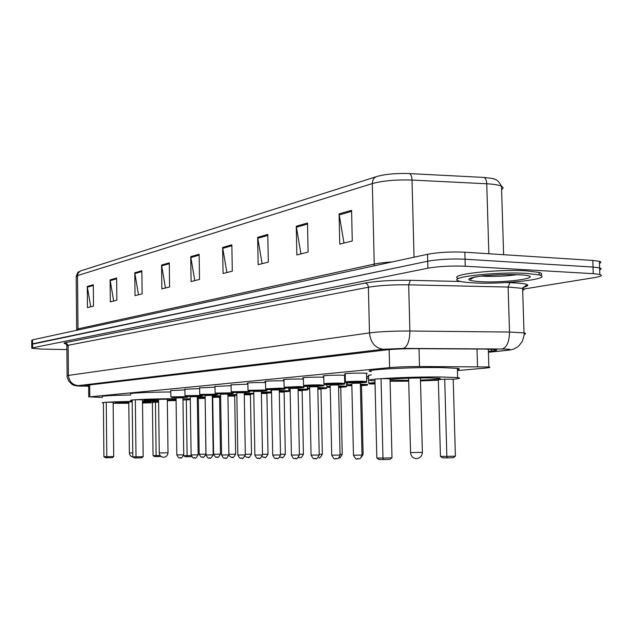 <?xml version="1.0" encoding="UTF-8"?>
<svg xmlns="http://www.w3.org/2000/svg" width="633" height="633" viewBox="0 0 633 633"><rect width="100%" height="100%" fill="white"/><g stroke="black" fill="none" stroke-linecap="round" stroke-linejoin="round"><path stroke-width="0.95" d="M170.791 390.593L184.907 389.952M184.899 389.255L199.632 388.599M199.617 387.871L215.006 387.182M214.991 386.415L231.077 385.703M231.061 384.896L247.899 384.16M247.883 383.313L247.242 383.234C247.669 382.799 252.741 382.554 262.458 382.498L265.512 382.554M265.496 381.652L264.847 381.572C265.235 381.113 270.465 380.852 280.522 380.789L283.988 380.868M283.972 379.911L283.307 379.832C283.655 379.341 289.044 379.064 299.472 379.001L303.389 379.112M303.365 378.083L302.685 378.004C302.993 377.482 308.556 377.189 319.38 377.126L323.779 377.276M323.756 376.16L323.059 376.081C323.313 375.535 329.057 375.219 340.309 375.155L345.246 375.369M345.214 374.143L344.502 374.063C344.692 373.478 350.635 373.146 362.345 373.074L367.211 373.296L366.507 373.692M368.572 375.496L371.349 374.815M457.43 370.558L484.783 368.161C489.752 367.71 491.105 367.314 488.842 366.974L419.497 366.515C407.557 366.562 397.587 366.926 389.596 367.623L89.799 396.875L102.253 397.484M367.433 378.431L368.643 378.328M345.254 375.63L344.55 375.741M344.613 378.384L345.309 378.407M366.578 376.532L368.066 376.659L367.393 376.999M471.522 278.955L470.066 278.749M66.892 349.558L41.643 349.107L31.777 348.292L32.584 347.834L427.908 268.194C438.827 266.335 451.274 265.678 465.255 266.224L593.248 273.67L599.831 274.477C602.909 275.418 601.128 276.447 594.514 277.578L524.013 288.996M31.777 348.087L31.753 344.32L32.552 343.838L427.726 261.231C438.629 259.308 451.076 258.636 465.049 259.214L593.01 267.047L599.593 267.894C601.603 268.463 601.627 269.12 599.665 269.864M488.375 351.394L491.477 351.07C496.517 350.524 497.894 350.033 495.599 349.598L484.372 349.068L416.126 348.672C404.139 348.68 394.153 349.092 386.17 349.93L85.574 385.418L84.545 385.758L88.652 386.083M31.753 344.32L427.726 261.231C438.629 259.308 451.076 258.636 465.049 259.214L593.01 267.047L599.593 267.894L599.831 274.477M376.999 176.457L376.999 176.457C384.856 174.257 394.921 173.268 407.209 173.482L483.857 177.414C485.566 178.047 486.532 180.168 486.745 183.776L412.02 180.057C396.029 179.543 382.791 180.714 372.307 183.57L77.527 275.584L78.231 272.91L80.573 270.916L376.287 176.678M31.745 344.107L31.721 340.356L32.528 339.85L427.536 254.276C438.44 252.282 450.878 251.594 464.844 252.203L592.781 260.432L599.356 261.31C601.366 261.904 601.39 262.592 599.435 263.36M267.799 234.447L268.313 262.109L258.145 264.673L257.647 237.367L267.799 234.447M307.503 223.006L308.105 252.1L296.845 254.933L296.268 226.242L307.503 223.006M351.568 210.306L352.28 240.983L339.755 244.132L339.082 213.907L351.568 210.306M169.264 262.845L169.589 286.955L161.866 288.901L161.557 265.061L169.264 262.845M141.847 270.742L142.132 293.87L135.035 295.651L134.766 272.783L141.847 270.742M116.622 278.014L116.86 300.224L110.308 301.878L110.079 279.897L116.622 278.014M93.312 284.731L93.518 306.103L87.457 307.622L87.267 286.472L93.312 284.731M231.852 244.805L232.295 271.177L223.053 273.503L222.626 247.463L231.852 244.805M199.142 254.229L199.522 279.422L191.095 281.543L190.731 256.658L199.142 254.229M494.705 179.266L493.598 178.894M194.798 280.617L190.731 256.658M226.875 272.538L222.626 247.463M90.733 306.799L87.267 286.472M113.687 301.023L110.079 279.897M138.508 294.78L134.766 272.783M165.45 287.999L161.557 265.061M343.98 243.072L339.082 213.907M300.928 253.904L296.268 226.242M262.094 263.676L257.647 237.367M142.504 401.29L158.598 401.417M152.403 402.723L142.52 403.031M128.8 403.268L113.157 403.3M128.8 402.897L115.174 402.651L132.202 401.797M155.449 402.161L152.395 402.406L153.059 455.57L156.129 455.578L155.449 402.161L158.606 402.161M103.377 403.007L102.309 402.873C102.063 402.279 112.025 401.789 132.194 401.401M142.504 401.726L150.717 401.979L142.52 402.62M106.249 402.248L103.377 402.501L103.915 456.678L106.803 456.694L106.249 402.248L113.141 402.24L113.711 456.535L106.803 456.694L107.388 457.738L105.323 457.722L103.915 456.678M102.245 396.575C101.873 395.91 111.416 395.38 130.865 394.976M161.146 456.504L156.652 456.607L156.129 455.578L160.109 455.491M156.652 456.607L154.46 456.599L153.059 455.57M113.711 456.535L112.318 457.627L107.388 457.738M526.672 273.409L539.134 274.936C554.951 278.765 503.259 284.7 473.286 282.856C466.806 282.516 462.201 281.954 459.455 281.163C444.2 277.594 495.615 271.399 526.672 273.409M458.624 278.465C446.138 274.762 496.596 268.875 526.593 270.869L539.055 272.419C542.062 273.266 542.457 274.224 540.258 275.292M182.953 398.743L190.304 398.885M176.093 400.554L167.318 400.768M158.59 400.903L142.496 400.934M158.582 400.491L144.364 400.222C141.76 399.827 158.21 399.186 170.989 399.201L176.077 399.233M190.319 399.708L182.969 399.977M132.186 400.626L130.928 400.467C126.568 399.803 154.033 398.719 176.069 398.719M176.085 400.064L167.318 400.357M135.343 399.755L132.178 400.024L132.827 456.82L136.008 456.836L135.343 399.755L142.48 399.747L143.169 456.67L136.008 456.836L136.586 457.936L134.315 457.92L132.827 456.82M130.857 393.876C127.051 393.164 149.404 392.088 170.807 391.985M191.657 456.646L187.621 456.741L187.107 455.665L183.744 455.657L183.736 455.064M191.182 455.578L187.107 455.665L186.308 399.708M187.621 456.741L185.216 456.733L183.744 455.657M143.169 456.67L141.705 457.817L136.586 457.936M374.981 380.924L371.492 380.623C358.31 379.317 408.839 376.595 441.494 376.983L457.627 377.592C461.259 378.059 459.787 378.613 453.22 379.246M438.36 380.227L420.494 380.9M408.712 381.169L390.094 381.288M371.27 371.603C358.088 370.06 408.594 367.053 441.233 367.591L457.366 368.343C459.993 368.715 460.009 369.15 457.406 369.632M408.689 380.393L390.063 380.109M390.047 379.357C395.047 378.566 416.712 377.782 430.021 377.925L439.579 378.289C442.53 378.93 436.161 379.539 420.47 380.124M444.714 379.159L438.345 379.665L440.441 456.385L446.851 456.401L444.714 379.159L453.22 379.222L455.38 456.179L446.851 456.401L447.191 457.881L442.609 457.865L440.441 456.385M381.042 378.645L374.942 379.167L376.833 458.015L382.973 458.047L381.042 378.645L390.031 378.716L391.993 457.817L382.973 458.047L383.424 459.574L379.032 459.542L376.833 458.015M455.38 456.179L453.283 457.722L447.191 457.881M391.993 457.817L389.857 459.4L383.424 459.574M89.688 384.935L89.799 396.875M389.153 349.63L389.596 367.623M419.022 348.688L419.497 366.515M476.997 349.028L477.511 366.586M488.399 352.217L506.582 350.342C511.962 349.693 511.235 349.258 504.406 349.028L403.3 348.419L383.242 349.266L78.31 385.616C76.672 385.861 78.088 386.027 82.567 386.106L88.66 386.185M82.567 386.106L82.353 386.114C78.524 386.177 75.707 385.869 73.903 385.188C73.238 385.442 71.545 384.104 68.839 381.169C67.375 378.012 66.797 376.152 67.106 375.598L369.482 332.911C380.116 331.597 393.584 330.964 409.875 331.019L509.518 332.048L524.029 332.895C526.102 333.306 526.11 333.781 524.061 334.319M522.676 290.405C524.702 289.653 524.686 288.98 522.613 288.371L508.117 287.058L509.518 332.048C509.312 341.733 506.843 347.382 502.104 348.997M65.974 343.893C63.577 343.49 63.466 343.054 65.65 342.595L364.94 283.07C376.857 280.997 391.985 280.079 410.334 280.316L460.792 281.503M506.02 282.571L509.992 282.666C528.064 283.402 532.393 284.992 522.969 287.453M32.584 347.834L32.528 339.85M593.248 273.67L592.781 260.432M465.255 266.224L464.844 252.203M427.908 268.194L427.536 254.276M78.31 385.616C72.352 384.959 69.044 381.446 68.388 375.084L68.142 345.262L66.861 345.982L67.106 375.361M403.3 348.419C407.494 346.757 409.686 340.958 409.875 331.019L408.681 284.834C392.428 284.636 378.993 285.436 368.39 287.232L68.142 345.262L65.65 342.595M509.992 282.666L508.117 287.058L408.681 284.834L410.334 280.316M383.242 349.266C375.124 348.126 370.542 342.682 369.482 332.911L368.39 287.232C368.129 284.803 366.982 283.41 364.94 283.07M88.66 386.201L82.013 386.098M508.386 350.207L506.582 350.342M491.422 349.234L491.477 351.07M376.857 176.504C373.921 177.485 372.41 179.843 372.307 183.57L374.253 264.088C378.7 263.138 384.745 262.402 392.373 261.896M409.329 173.569L409.393 173.584C410.952 174.225 411.822 176.385 412.02 180.057L414.037 257.196M76.617 330.299L77.994 328.867L77.527 275.584L76.213 276.819L76.664 329.318M501.597 189.607C503.544 188.397 503.512 187.273 501.494 186.229C498.851 184.978 493.938 184.156 486.745 183.776L488.85 253.746M77.883 330.03L77.994 328.867L374.253 264.088L374.127 265.844M199.158 255.131L190.81 257.52M169.272 263.7L161.629 265.892M141.863 271.565L134.837 273.583M116.63 278.805L110.15 280.664M93.32 285.491L87.33 287.208M231.868 245.746L222.713 248.373M267.822 235.429L257.734 238.325M307.519 224.042L296.363 227.239M351.6 211.398L339.177 214.959M132.788 452.927L129.361 452.951C129.583 455.333 130.865 456.71 133.199 457.097M473.611 277.658L472.891 277.539M517.153 274.698C506.178 276.178 494.84 276.684 483.114 276.217L481.333 276.099M519.107 274.746C550.457 276.392 508.813 283.402 480.17 281.638C466.972 280.696 465.287 279.145 475.114 276.961C488.415 274.912 503.085 274.176 519.107 274.746M165.522 452.84L159.255 452.911C159.508 455.475 160.893 456.923 163.401 457.263C166.194 457.081 167.729 455.578 168.014 452.769L165.522 452.84M422.377 452.373L410.556 452.563L408.633 378.225M197.298 397.128L205.132 396.986M205.139 397.571L197.306 397.722M197.314 398.149L198.224 398.149L197.314 398.149M198.343 398.466L197.955 397.959L205.139 397.738M205.076 398.394L198.351 398.505L199.181 454.257L205.923 454.146L205.147 398.086M202.853 457.058L202.03 457.066M212.269 395.926L220.624 395.799M220.632 396.4L212.284 396.527M212.284 396.725L219.88 396.693M219.572 397.239L212.712 397.358L213.606 454.265L220.482 454.154L219.572 397.207L220.118 396.638L217.792 396.796M217.356 457.129L216.51 457.137M212.712 397.318L212.284 396.804M219.667 396.883L220.64 396.844L219.667 396.883M227.912 394.675L236.821 394.573M236.829 395.19L227.92 395.293M227.92 395.459L234.993 395.483M234.685 396.044L227.935 396.092M228.893 454.296L235.658 454.154M232.477 457.2L231.607 457.208M244.259 393.37L253.77 393.299M253.786 393.94L244.267 393.995M244.275 394.161L250.755 394.217M250.446 394.794L244.283 394.794M245.311 454.304L251.491 454.178L250.446 394.747L251.016 394.153L248.674 394.327M248.555 457.263L247.361 457.287M261.366 392.001L271.525 391.993M271.541 392.674L261.374 392.65M261.382 392.808L267.221 392.903M266.904 393.489L261.389 393.449M262.497 454.312L268.028 454.185L266.904 393.441L267.498 392.832L265.14 393.014M264.887 457.335L263.819 457.366M266.999 393.117L271.541 392.848L266.999 393.117M271.525 391.708L271.082 391.139L271.51 390.941M279.28 390.577L289.661 390.798M289.653 390.355L289.661 390.664C287.778 391.226 293.791 391.17 284.201 391.748C290.571 391.455 290.776 391.265 284.842 391.178L279.295 391.234M279.295 391.4L284.431 391.526M284.114 392.12L279.311 392.056M280.498 454.312L285.317 454.185M282.12 457.422L281.02 457.445M290.136 390.102L289.281 390.284L290.143 390.387L288.806 389.699L290.128 389.406M298.072 389.089L307.788 389.192L307.78 388.757M307.788 389.192L307.535 389.77C306.388 389.841 310.542 389.896 302.202 390.316C308.698 390.015 308.951 389.809 302.97 389.714L298.088 389.762M298.088 389.928L302.432 390.086M302.123 390.696L298.103 390.601M299.377 454.312L303.405 454.193M300.161 457.501L299.021 457.532M309.687 388.512C307.211 388.702 307.219 388.844 309.695 388.931C307.852 389.018 307.076 388.765 307.369 388.187L309.672 387.807M317.798 387.531L326.763 387.815M326.77 387.649L326.517 388.243C325.283 388.314 329.746 388.369 321.058 388.82C327.68 388.504 327.989 388.29 321.975 388.187L317.813 388.219M317.821 388.393L321.295 388.575M320.978 389.2L317.837 389.081M319.206 454.304L322.363 454.225L320.978 389.137L321.619 388.488L319.238 388.694M319.064 457.596L319.008 457.604C319.222 458.743 320.338 457.619 322.363 454.225M327.277 387.198L326.842 386.605L330.22 386.146M338.536 385.893L346.662 386.217M338.987 387.309C347.398 386.969 348.372 386.731 341.899 386.589L338.552 386.605M330.236 386.866C326.327 387.119 326.335 387.293 330.244 387.388L327.435 387.254M338.56 386.795L341.068 386.992M340.76 387.633L338.576 387.499M340.056 454.304L342.239 454.233L340.752 387.562L341.416 386.898L339.035 387.111M339.003 457.691L338.995 457.691C339.343 458.735 340.419 457.58 342.239 454.233M347.691 385.537L347.28 384.951L351.845 384.405M360.367 384.184L367.559 384.532M367.567 384.326C366.183 385.101 370.772 385.062 361.585 385.592C368.501 385.252 368.912 385.022 362.828 384.904L360.383 384.911M351.861 385.133C346.386 385.457 346.393 385.671 351.877 385.766L347.928 385.616M360.383 385.125L361.823 385.331M361.514 385.988L360.406 385.853M361.997 454.288L363.113 454.225M369.158 383.796L368.762 383.202L375.021 382.561M375.037 383.305C367.852 383.677 367.362 383.914 373.573 384.041M375.06 384.342L376.746 454.399M375.021 384.35L374.633 383.764L375.053 383.788L374.158 383.693L375.045 383.558M188.08 396.377L188.08 396.519C186.442 397.556 190.968 396.899 183.04 397.469C189.022 397.215 189.022 397.057 183.04 396.986C171.266 397.184 168.892 397.382 175.934 397.579C167.618 397.271 172.849 397.801 170.87 396.883L188.08 396.614M182.937 397.825L176.053 397.935L175.657 397.389L183.254 397.279M181.813 454.874L183.744 454.803C181.94 457.817 180.911 458.806 180.65 457.786C179.479 456.773 179.677 460.246 176.836 454.937L181.813 454.874M180.587 457.786L179.756 457.801M202.528 395.134L202.528 395.301C201.001 396.329 205.274 395.728 197.385 396.274C203.478 396.013 203.51 395.847 197.48 395.775C185.429 395.973 182.969 396.187 190.106 396.393C182.019 396.108 186.79 396.582 184.986 395.68L202.528 395.403M191.941 396.242L197.607 396.076M197.29 396.638L190.272 396.756L191.119 454.953L198.153 454.826M194.94 457.873L194.086 457.888M217.602 393.837L217.61 394.027C215.9 395.079 220.703 394.438 212.356 395.032C218.559 394.763 218.622 394.588 212.546 394.509C202.94 394.486 194.972 395.166 204.847 395.158C196.554 394.857 201.642 395.348 199.719 394.43L217.602 394.137M206.762 394.992L212.577 394.826M212.261 395.403L205.108 395.522L206.01 454.977L213.194 454.85C211.327 457.983 210.267 459.02 210.006 457.96C208.732 456.923 208.922 460.492 206.01 454.992M209.927 457.968L209.048 457.975M233.348 392.476L233.355 392.697C231.488 393.789 236.75 393.077 227.991 393.742C234.313 393.457 234.408 393.275 228.284 393.188C218.527 393.156 210.196 393.868 220.244 393.861C211.802 393.528 217.143 394.09 215.101 393.117L233.348 392.816M220.181 393.647L228.22 393.52M227.904 394.106L220.601 394.232L221.574 455L228.901 454.874C227.01 458.07 225.926 459.131 225.657 458.055C224.351 457.002 224.533 460.634 221.574 455.016M225.72 458.047L224.668 458.07M249.806 391.044L249.813 391.305C247.835 392.428 253.437 391.685 244.338 392.381C250.779 392.088 250.913 391.898 244.742 391.811C234.827 391.772 226.116 392.515 236.331 392.515L236.323 392.515C227.983 392.175 233.197 392.745 231.18 391.756L249.806 391.431M238.419 392.341L244.567 392.159M244.251 392.753L236.789 392.887L237.842 455.032L245.319 454.898M242.249 458.142L241.007 458.165M267.023 389.54L267.031 389.841C265.29 390.949 270.315 390.308 261.437 390.965C268.004 390.656 268.178 390.458 261.959 390.363C251.894 390.316 242.771 391.091 253.16 391.099C245.137 390.79 249.829 391.297 248.001 390.324L267.023 389.991M255.344 390.917L261.666 390.727M261.35 391.344L253.738 391.479L254.87 455.056L262.505 454.929C260.535 458.268 259.427 459.368 259.166 458.252C257.75 457.192 257.86 460.879 254.87 455.072M259.221 458.245L258.098 458.268M285.064 387.958L285.072 388.314C283.544 389.422 288.039 388.844 279.351 389.477C286.053 389.16 286.274 388.947 280.008 388.844C269.777 388.797 260.218 389.611 270.782 389.619C262.885 389.311 267.403 389.817 265.631 388.828L280.332 388.156L285.064 388.472M273.076 389.43L279.58 389.232M279.272 389.857L271.494 389.999L272.704 455.087L280.514 454.953C279.05 458.086 277.919 459.218 277.112 458.363C275.616 457.295 275.727 461.014 272.704 455.103M277.175 458.347L276.012 458.379M284.605 387.879L284.114 387.261L299.274 386.541L303.982 386.89M284.652 387.887L289.249 388.069C278.512 388.053 288.545 387.198 298.942 387.261C305.248 387.372 304.979 387.586 298.135 387.918C307.883 387.167 301.949 387.879 303.99 386.708L303.975 386.233M289.677 387.815L298.372 387.665M298.056 388.306L290.104 388.456L291.417 455.119L299.393 454.985M295.999 458.466L294.796 458.49M303.967 386.217L303.524 385.616C303.808 385.188 309.023 384.935 319.174 384.856L323.835 385.22M323.851 385.022C321.675 386.241 328.021 385.465 317.853 386.28C324.848 385.94 325.172 385.711 318.818 385.592C308.255 385.513 297.716 386.415 308.651 386.447L304.141 386.272M309.221 386.177L318.098 386.019M317.782 386.676L309.648 386.826L311.064 455.151L319.222 455.016M315.582 458.601L314.522 458.609M324.341 384.484L323.922 383.883C324.159 383.432 329.548 383.163 340.095 383.084L344.708 383.471M344.542 375.298L344.724 383.25C342.429 384.484 349.171 383.717 338.584 384.563C345.737 384.207 346.116 383.962 339.723 383.835C328.994 383.748 317.893 384.698 329.025 384.729L324.602 384.571M330.189 385.038L329.801 384.46L331.684 384.508C328.013 384.334 329.793 384.184 337.025 384.057L338.829 384.286M338.52 384.959L330.197 385.125L331.716 455.182L340.071 455.048M336.36 458.719L335.261 458.735M345.792 382.664L345.396 382.063C345.571 381.58 351.149 381.295 362.123 381.216L366.681 381.628M358.507 382.823C367.504 382.435 368.58 382.158 361.736 381.984C350.824 381.889 339.138 382.894 350.468 382.933L346.132 382.775M351.813 383.234L351.426 382.649L353.269 382.696C349.59 382.506 351.465 382.348 358.887 382.229L360.644 382.467M360.343 383.155L351.821 383.329L353.459 455.222L362.013 455.08M358.231 458.854L357.091 458.862M88.644 385.054L88.755 397.026M488.312 349.123L488.842 366.974M488.407 352.28L507.247 350.334C511.274 349.891 513.861 349.25 514.993 348.411C517.47 346.67 517.034 348.459 522.138 341.654C523.95 336.574 524.583 333.654 524.029 332.895L522.613 288.371L525.983 285.436C526.007 285.61 529.821 285.356 523.016 287.358M66.861 345.642L66.022 343.877M407.209 173.482L483.857 177.414C493.946 178.846 496.968 177.628 501.494 186.229L503.607 254.695M76.205 276.241C79.093 269.373 77.179 273.519 80.502 270.94M599.356 261.31L599.593 267.894M128.784 401.86L129.361 452.951M539.134 274.936L539.055 272.419M522.193 274.967L518.886 274.777M473.911 277.301L470.841 279.074C467.107 278.702 479.094 275.766 487.774 275.442C499.041 274.564 509.233 274.334 518.348 274.754M167.302 399.217L168.014 452.769M158.567 399.352L159.255 452.911M457.627 377.592L457.366 368.343M410.556 452.603C410.928 456.164 412.827 458.165 416.261 458.616C419.988 458.332 422.021 456.266 422.377 452.413L420.415 377.956M203.296 397.951L205.139 397.872M199.181 454.265C202.315 459.613 201.626 455.982 202.916 457.058C203.169 458.055 204.166 457.081 205.923 454.146M197.955 397.959L199.925 398.007M213.606 454.28C216.818 459.74 216.075 456.029 217.428 457.121C217.665 458.142 218.686 457.153 220.482 454.154M212.316 396.804L214.286 396.851M232.904 395.585L235.239 395.419L234.685 396.005L235.658 454.17C233.838 457.216 232.802 458.229 232.556 457.192C232.256 457.999 231.021 457.39 228.861 455.388M227.927 395.633L229.249 395.649M245.05 456.235C246.815 457.382 247.907 457.73 248.342 457.271C248.579 458.324 249.624 457.295 251.491 454.178M244.275 394.391L244.852 394.391M261.975 456.773L264.823 457.35C265.069 458.419 266.137 457.366 268.028 454.185M282.358 391.637L284.723 391.447L284.114 392.072L285.317 454.201C283.394 457.445 282.31 458.521 282.065 457.43L279.715 457.184M271.082 391.004L271.051 389.619M300.366 390.197L302.74 389.999L302.123 390.64L303.405 454.209C301.925 457.263 300.825 458.363 300.105 457.517L298.388 457.477M288.806 389.548L288.775 388.069M307.369 388.029L307.337 386.431M326.834 386.431L326.794 384.698M340.831 387.246C349.361 386.755 345.65 386.716 346.67 386.027L346.599 382.823M360.391 385.426L362.195 385.228L361.514 385.908L363.113 454.249L361.269 457.39M347.272 384.753L347.232 382.862M369.466 383.891L373.557 384.041M376.706 454.399L376.762 454.977M368.754 382.989L368.564 375.053M183.744 454.81L182.937 397.793L183.483 397.223L181.062 397.382M170.87 396.796L170.783 390.324M176.836 454.929L176.053 397.935M189.868 396.195L190.272 396.717M195.415 396.187L197.844 396.021L197.29 396.598L198.153 454.834C196.333 457.896 195.288 458.901 195.011 457.873C193.817 456.86 193.975 460.357 191.119 454.961M184.986 395.585L184.891 388.978M204.704 394.945L205.108 395.475M213.194 454.858L212.261 395.356L212.83 394.763L210.385 394.937M199.712 394.319L199.617 387.57M222.238 393.694L220.197 393.647L220.593 394.185M228.901 454.89L227.904 394.058L228.489 393.457L226.028 393.639M215.093 393.006L214.991 386.106M236.386 392.286L236.789 392.832M242.376 392.27L244.844 392.08L244.243 392.705L245.319 454.913C243.396 458.165 242.297 459.249 242.028 458.15C240.659 457.105 240.809 460.745 237.842 455.048M231.172 391.621L231.061 384.571M253.335 390.87L253.738 391.423M262.505 454.945L261.35 391.281L261.967 390.648L259.49 390.846M248.001 390.181L247.875 382.965M271.09 389.374L271.486 389.936M280.514 454.969L279.264 389.793L279.905 389.145L277.412 389.358M265.631 388.67L265.488 381.28M291.663 387.871L289.7 387.815L290.104 388.385M296.212 387.792L298.713 387.57L298.056 388.235L299.393 455C297.415 458.458 296.26 459.613 295.943 458.474C294.369 457.39 294.487 461.172 291.417 455.143M284.114 387.087L283.964 379.523M311.175 386.233L309.252 386.177L309.648 386.755M315.954 386.146L318.462 385.916L317.782 386.597L319.222 455.04C317.204 458.561 316.041 459.748 315.717 458.593C313.501 457.287 314.846 461.679 311.064 455.174M303.516 385.426L303.357 377.664M336.709 384.413L339.217 384.176L338.513 384.872L340.071 455.072C337.824 460.721 336.938 457.881 336.511 458.711C334.754 457.271 335.68 462.082 331.716 455.214M323.922 383.677L323.748 375.725M366.499 373.217L366.689 381.382C364.553 382.617 370.97 381.913 360.406 382.759M358.555 382.593L361.063 382.34L360.335 383.06L362.013 455.111C359.758 460.871 358.824 457.999 358.397 458.838C356.648 457.398 357.392 462.248 353.459 455.246M345.389 381.834L345.207 373.676"/></g></svg>
